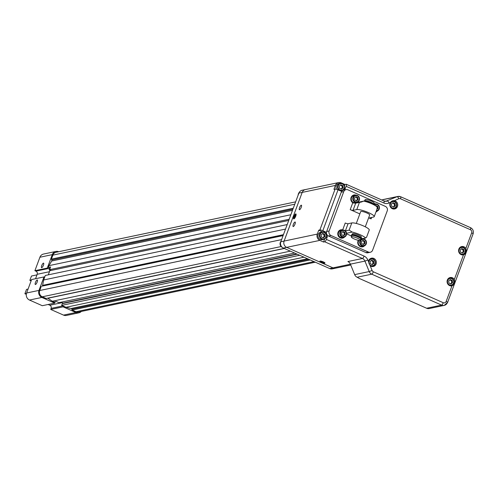 <?xml version="1.0" encoding="UTF-8"?>
<svg xmlns="http://www.w3.org/2000/svg" width="498" height="498" viewBox="0 0 498 498"><rect width="100%" height="100%" fill="white"/><g stroke="black" fill="none" stroke-linecap="round" stroke-linejoin="round"><path stroke-width="0.75" d="M31.43 280.038L29.868 280.368L31.106 280.916M29.868 280.368L31.48 276.029L36.983 274.871M26.481 293.397L24.9 293.733L26.294 294.349M24.9 293.733L26.512 289.394L28.075 289.064M343.19 235.473A1.805 1.693 78.1 0 0 342.543 231.981M343.271 235.51L344.392 234.589L344.099 232.529L342.655 231.887M345.189 234.421L344.89 232.361L343.066 231.551L341.535 232.809L341.833 234.869L343.657 235.679L345.189 234.421L344.392 234.589M344.099 232.529L344.89 232.361M342.294 236.494A3.131 2.932 78.1 0 0 346.266 233.226A3.131 2.932 78.1 0 0 341.522 231.128A3.131 2.932 78.1 0 0 342.294 236.494M341.964 236.967A3.611 3.38 78.1 0 0 346.508 232.952A3.611 3.38 78.1 0 0 339.817 233.282A3.611 3.38 78.1 0 0 341.964 236.967M342.456 230.113L340.968 230.431A3.611 3.38 78.1 0 0 340.476 237.278A3.611 3.38 78.1 0 0 342.456 237.496L343.937 237.185M376.706 206.595A1.805 1.693 78.1 0 0 376.015 206.072L377.752 206.328L378.044 208.388L376.961 209.278M356.151 200.632A1.805 1.693 78.1 0 0 355.504 197.14M363.098 244.281A1.805 1.693 78.1 0 0 362.444 240.789M377.086 208.693L377.142 207.766M377.017 206.875L376.961 206.489M373.786 203.975L374.135 203.041A4.806 0.94 -159.6 0 0 369.964 200.482A4.806 0.94 -159.6 0 0 365.134 199.686L364.785 200.626M356.232 200.663L357.352 199.748L357.06 197.681L355.616 197.046M363.179 244.319L364.299 243.398L364.001 241.337L362.563 240.696M354.153 238.916A4.806 0.94 -159.6 0 0 360.303 240.241A4.806 0.94 -159.6 0 0 356.126 237.689A4.806 0.94 -159.6 0 0 351.295 236.892A4.806 0.94 -159.6 0 0 354.153 238.916M377.254 208.556L378.044 208.388M375.592 205.792L375.928 205.518L377.752 206.328M358.143 199.58L357.85 197.519L356.026 196.71L354.495 197.967L354.788 200.028L356.612 200.837L358.143 199.58L357.352 199.748M357.06 197.681L357.85 197.519M365.09 243.229L364.791 241.169L362.967 240.36L361.442 241.617L361.735 243.678L363.559 244.487L365.09 243.229L364.299 243.398M364.001 241.337L364.791 241.169M351.295 236.892L351.775 235.591A4.806 0.94 20.4 0 1 356.612 236.388A4.806 0.94 20.4 0 1 360.782 238.94L360.303 240.241M376.438 210.698A3.131 2.932 78.1 0 0 378.959 206.521A3.131 2.932 78.1 0 0 374.39 205.089M364.15 201.198L364.275 200.85A5.198 1.021 20.4 0 1 370.929 202.288A5.198 1.021 20.4 0 1 374.023 204.479L373.898 204.821M355.248 201.646A3.131 2.932 78.1 0 0 359.226 198.385A3.131 2.932 78.1 0 0 354.483 196.287A3.131 2.932 78.1 0 0 355.248 201.646M362.195 245.302A3.131 2.932 78.1 0 0 366.173 242.034A3.131 2.932 78.1 0 0 361.43 239.936A3.131 2.932 78.1 0 0 362.195 245.302M360.652 239.308A5.198 1.021 -159.6 0 0 361.156 239.084A5.198 1.021 -159.6 0 0 356.636 236.313A5.198 1.021 -159.6 0 0 351.407 235.454A5.198 1.021 -159.6 0 0 351.644 235.959M376.245 211.214A3.611 3.38 78.1 0 0 379.37 206.919A3.611 3.38 78.1 0 0 373.917 204.765M364.673 201.323A5.198 1.021 20.4 0 1 370.668 202.997A5.198 1.021 20.4 0 1 373.413 204.572M354.918 202.126A3.611 3.38 78.1 0 0 359.463 198.111A3.611 3.38 78.1 0 0 352.771 198.441A3.611 3.38 78.1 0 0 354.918 202.126M361.865 245.775A3.611 3.38 78.1 0 0 366.41 241.76A3.611 3.38 78.1 0 0 359.718 242.09A3.611 3.38 78.1 0 0 361.865 245.775M361.156 239.084L361.417 238.374A5.198 1.021 -159.6 0 0 356.898 235.604A5.198 1.021 -159.6 0 0 351.669 234.751L351.407 235.454M365.295 201.485A4.806 0.94 20.4 0 1 370.531 203.028A4.806 0.94 20.4 0 1 372.84 204.292M355.41 195.272L353.929 195.583A3.611 3.38 78.1 0 0 353.437 202.437A3.611 3.38 78.1 0 0 355.41 202.655L356.898 202.337M358.996 240.416A3.611 3.38 78.1 0 0 362.357 246.305L363.845 245.993M368.651 217.794L371.11 218.883A2.309 0.454 20.4 0 1 369.734 217.906A2.309 0.454 20.4 0 1 369.877 217.819L373.618 217.028A9.63 1.886 -159.6 0 0 374.216 216.661A9.63 1.886 -159.6 0 0 367.194 212.055A9.63 1.886 -159.6 0 0 356.767 209.571L353.026 210.361A2.309 0.454 20.4 0 1 350.212 209.633L359.849 213.897M375.978 204.012A4.239 3.965 78.1 0 0 373.874 203.75A4.239 3.965 78.1 0 1 376.027 204.012M377.478 210.922A4.239 3.965 78.1 0 1 375.978 211.924A4.239 3.965 78.1 0 0 377.434 210.947M374.216 216.661L376.967 209.26L377.185 207.062A9.63 1.886 -159.6 0 0 363.721 201.099L361.28 202.057L355.703 203.172L353.281 203.003M356.182 203.066A4.239 3.965 78.1 0 0 357.533 202.138M356.07 195.204A4.239 3.965 78.1 0 0 352.771 202.754L350.212 209.633M358.355 240.304A4.239 3.965 78.1 0 0 364.474 245.788M363.017 238.859A4.239 3.965 78.1 0 0 362.55 238.691M356.288 223.459L360.689 211.625A4.806 0.94 20.4 0 1 365.52 212.422A4.806 0.94 20.4 0 1 369.697 214.974L365.295 226.808M352.179 234.521L352.447 233.799A4.806 0.94 20.4 0 1 357.278 234.589A4.806 0.94 20.4 0 1 361.455 237.148L361.181 237.87M357.576 202.113A4.239 3.965 78.1 0 1 357.203 202.468L363.721 201.099M356.12 195.204A4.239 3.965 78.1 0 0 353.829 194.967M361.193 238.978L365.669 238.032L365.974 237.583M362.233 238.374L363.577 239.127M362.519 246.908A4.239 3.965 78.1 0 0 364.524 245.769M366.497 237.422L369.248 230.02A9.63 1.886 -159.6 0 0 362.227 225.42A9.63 1.886 -159.6 0 0 351.8 222.936L348.058 223.727L345.382 230.916L349.123 230.126L352.198 232.074A9.63 1.886 -159.6 0 1 365.669 238.032M343.203 230.051L342.686 229.877L345.245 222.998A2.309 0.454 -159.6 0 0 348.058 223.727M346.558 233.263L352.198 232.074M346.589 233.848L351.6 236.064M342.686 229.877A4.239 3.965 78.1 0 0 337.862 234.77A4.239 3.965 78.1 0 0 344.616 236.961M372.604 250.208L387.22 210.909A3.467 3.249 78.1 0 0 385.371 206.384L347.959 189.825A3.467 3.249 78.1 0 0 343.745 191.668L329.128 230.966A3.467 3.249 78.1 0 0 330.977 235.492L368.389 252.05A3.467 3.249 78.1 0 0 372.604 250.208M343.116 230.051A4.239 3.965 78.1 0 0 340.856 229.815M342.599 238.106A4.239 3.965 78.1 0 0 344.572 236.98M343.745 191.668L341.267 192.191A3.467 3.249 -101.9 0 1 343.589 190.143L346.06 189.62M341.267 192.191L326.657 231.483L329.128 230.966M330.977 235.492L328.506 236.015A3.467 3.249 -101.9 0 1 326.657 231.483M328.506 236.015L365.912 252.573L368.389 252.05M370.288 252.256L367.81 252.779A3.467 3.249 -101.9 0 1 365.912 252.573M460.258 254.092A3.791 3.548 78.1 0 0 465.543 251.229A3.791 3.548 78.1 0 0 459.094 248.564M463.289 247.743A3.337 3.125 78.1 0 0 459.05 251.222A3.337 3.125 78.1 0 0 464.105 253.463A3.337 3.125 78.1 0 0 463.289 247.743M460.202 249.946L461.833 248.608L463.781 249.467L464.092 251.671L462.461 253.009L460.513 252.15L460.202 249.946M463.781 249.467L463.003 249.635L461.428 248.938M463.003 249.635L463.314 251.832L464.092 251.671M463.314 251.832L462.088 252.847M461.982 252.797A1.93 1.805 78.1 0 0 461.291 249.05M357.962 277.591A4.812 4.507 78.1 0 0 359.22 278.419L426.624 308.25A4.812 4.507 78.1 0 0 429.264 308.536L444.222 305.386L447.59 302.448A2.409 0.473 -159.6 0 1 447.441 302.541A4.812 4.507 -101.9 0 1 441.583 305.1L371.713 274.174L357.166 277.237A4.812 4.507 -101.9 0 1 354.669 274.622L350.393 264.158A4.812 4.507 78.1 0 0 347.897 261.543L362.444 258.481L324.715 241.779L323.563 242.022L324.69 238.978M381.898 200.04L382.501 199.779A4.812 4.507 -101.9 0 1 383.329 199.511L397.871 196.449A4.812 4.507 -101.9 0 1 400.51 196.735A2.409 0.697 113.9 0 1 400.66 196.747A2.409 0.697 113.9 0 1 400.51 198.777A2.409 2.253 78.1 0 0 398.78 198.764L394.428 200.669L392.878 200.675L390.451 202.406A4.239 3.965 78.1 0 0 394.653 208.961A4.239 3.965 78.1 0 0 394.428 200.669M357.166 277.237L359.22 278.419M350.735 264.986L332.34 268.858A4.812 4.507 -101.9 0 1 329.707 268.571L283.362 248.06A4.812 4.507 -101.9 0 1 280.797 241.773L284.097 241.076A4.812 4.507 78.1 0 0 286.667 247.369L333.013 267.874A4.812 4.507 78.1 0 0 335.646 268.161A4.812 4.507 -101.9 0 1 335.64 268.167A4.812 4.507 -101.9 0 1 333.006 267.88L286.661 247.369A4.812 4.507 -101.9 0 1 284.097 241.076L302.199 192.402L284.103 241.076L317.288 234.091A4.812 4.507 78.1 0 0 319.853 240.385L323.563 242.022M321.509 262.322A2.708 0.529 -159.6 0 0 324.976 263.062A2.708 0.529 -159.6 0 0 322.623 261.624A2.708 0.529 -159.6 0 0 319.903 261.176A2.708 0.529 -159.6 0 0 321.509 262.322M326.433 232.796A4.239 3.965 78.1 0 0 324.926 231.645L322.822 230.717A2.409 0.473 20.4 0 0 319.89 229.958L318.732 230.201L317.288 234.091M341.945 191.083A4.239 3.965 78.1 0 1 340.134 190.759L338.024 189.825A2.409 0.473 -159.6 0 0 335.098 189.072L333.94 189.315L335.391 185.418A4.812 4.507 -101.9 0 1 341.248 182.859L344.952 184.497L346.11 184.254A2.409 0.697 113.9 0 1 346.259 184.266A2.409 0.697 113.9 0 1 346.11 186.296L345.288 188.505L344.205 188.736M295.905 213.922A2.708 0.784 -66.1 0 0 293.888 216.599A2.708 0.784 -66.1 0 0 293.708 218.871A2.708 0.784 -66.1 0 0 295.519 216.711A2.708 0.784 -66.1 0 0 295.899 213.922A2.708 0.784 -66.1 0 0 293.87 216.586A2.708 0.784 -66.1 0 0 293.714 218.877M299.553 207.641A2.478 0.716 -66.1 0 0 299.398 209.726A2.478 0.716 -66.1 0 0 301.053 207.753A2.478 0.716 -66.1 0 0 301.402 205.201A2.478 0.716 -66.1 0 0 299.553 207.641M293.297 224.461A2.478 0.716 -66.1 0 0 293.141 226.54A2.478 0.716 -66.1 0 0 294.804 224.573A2.478 0.716 -66.1 0 0 295.146 222.015A2.478 0.716 -66.1 0 0 293.297 224.461M280.797 241.773L298.9 193.1A4.812 4.507 -101.9 0 1 302.118 190.248L305.417 189.557A4.812 4.507 78.1 0 0 302.205 192.402A4.812 4.507 -101.9 0 1 305.417 189.557A4.812 4.507 -101.9 0 1 305.423 189.557L338.609 182.573M324.976 263.056A2.708 0.529 20.4 0 1 321.515 262.303A2.708 0.529 20.4 0 1 319.903 261.17M294.001 217.309L294.218 218L295.034 217.091L295.625 215.497L295.407 214.806L294.001 217.309L294.598 217.57M322.692 262.552L323.961 262.782L323.719 262.334L320.924 261.431L322.692 262.552L322.903 261.973M295.414 216.07L294.598 215.709M321.31 261.5L321.166 261.88M280.965 241.325A3.791 3.548 78.1 0 0 282.322 247.419M299.124 192.583A3.791 3.548 78.1 0 0 298.146 195.116M61.036 302.211L63.115 303.133L296.721 253.974M63.115 303.133L62.985 303.487M299.696 255.287L61.671 305.38L62.325 303.631L297.219 254.198M61.671 305.38L65.966 307.285L303.992 257.192M65.966 307.285L71.046 308.505A1.158 1.083 -101.9 0 1 71.83 309.196L72.166 310.03L310.192 259.937M72.166 310.03L75.995 311.723A4.812 4.507 78.1 0 0 78.634 312.009L315.302 262.197M295.638 201.858L56.112 252.268A4.812 4.507 78.1 0 0 52.888 255.113L51.394 259.134L293.272 208.232M51.394 259.134L51.736 259.962A1.158 1.083 -101.9 0 1 51.668 261.027L48.972 265.646L290.851 214.744M289.17 219.257L49.607 269.673L50.628 266.928L48.312 267.414A2.409 2.253 -101.9 0 1 49.875 268.951M48.972 265.646L48.312 267.414M49.607 269.673L51.275 270.414L288.728 220.44M50.012 269.854A2.409 2.253 -101.9 0 1 49.856 270.657L48.3 274.84M38.987 290.396A5.391 5.048 78.1 0 0 41.857 297.437L29.488 300.045A5.391 5.048 -101.9 0 1 26.612 292.998L38.987 290.396L43.986 276.944L44.658 277.243L45.318 275.469L287.197 224.567M44.658 277.243L43.643 279.982L285.516 229.08M43.643 279.982L42.623 285.348A1.158 1.083 -101.9 0 1 41.994 286.157L283.094 235.598M41.216 286.499L39.722 290.515A4.812 4.507 78.1 0 0 42.293 296.802L46.115 298.495L284.14 248.409M47.715 298.159A1.158 1.083 -101.9 0 1 47.889 298.258L52.315 301.24L290.34 251.148M294.635 253.052L58.926 302.66L56.311 301.502L54.002 301.987L52.315 301.24M41.857 297.437L54.668 303.108L55.06 302.043A2.409 2.253 78.1 0 1 55.203 301.732M48.132 304.483L49.831 305.23A2.409 2.253 -101.9 0 1 51.113 308.38L50.715 309.439L63.09 306.836L63.358 306.127M63.09 306.836L75.901 312.501A5.391 5.048 78.1 0 0 78.852 312.825A5.391 5.048 78.1 0 0 81.336 311.437M58.72 251.72A5.391 5.048 78.1 0 0 55.888 251.453A5.391 5.048 78.1 0 0 52.284 254.64L39.908 257.242A5.391 5.048 -101.9 0 1 43.513 254.055L55.888 251.453M49.719 271.024A2.409 2.253 78.1 0 0 48.287 268.54L47.279 268.092L52.284 254.64M26.612 292.998L31.611 279.546L43.986 276.944M37.169 282.049A2.478 0.716 -66.1 0 0 37.319 279.963A2.478 0.716 -66.1 0 0 35.663 281.936A2.478 0.716 -66.1 0 0 35.314 284.489A2.478 0.716 -66.1 0 0 37.169 282.049M29.488 300.045L42.293 305.71L54.668 303.108M50.715 309.439L63.526 315.11L75.901 312.501M78.852 312.825L66.477 315.427A5.391 5.048 -101.9 0 1 63.526 315.11M43.419 265.235A2.478 0.716 -66.1 0 0 43.575 263.149A2.478 0.716 -66.1 0 0 41.913 265.123A2.478 0.716 -66.1 0 0 41.571 267.675A2.478 0.716 -66.1 0 0 43.419 265.235M44.839 276.757L35.551 278.712A2.409 2.253 -101.9 0 1 35.551 278.718L37.201 274.286A2.409 2.253 78.1 0 0 35.918 271.142L34.904 270.694L39.908 257.242M34.904 270.694L47.279 268.092M462.424 254.939A4.239 3.965 78.1 0 0 463.14 254.453M461.584 247.076A4.239 3.965 78.1 0 0 460.737 246.921M461.123 254.615A4.239 3.965 78.1 0 0 463.482 254.858C466.078 253.719 466.875 251.583 465.867 248.446A4.239 3.965 78.1 0 0 458.602 250.289A4.239 3.965 78.1 0 0 461.123 254.615M450.902 285.914A4.239 3.965 78.1 0 0 451.618 285.429M450.068 278.052A4.239 3.965 78.1 0 0 449.215 277.896M449.601 285.591A4.239 3.965 78.1 0 0 451.966 285.833C454.562 284.694 455.353 282.559 454.344 279.422A4.239 3.965 78.1 0 0 447.08 281.264A4.239 3.965 78.1 0 0 449.601 285.591M372.243 266.561A4.239 3.965 78.1 0 0 372.958 266.075M371.402 258.699A4.239 3.965 78.1 0 0 370.556 258.543M370.942 266.237A4.239 3.965 78.1 0 0 376.27 261.525A4.239 3.965 78.1 0 0 368.458 261.543L370.201 265.814A4.239 3.965 78.1 0 0 370.942 266.237M392.798 201.173A4.239 3.965 78.1 0 0 391.932 201.011M393.632 209.036A4.239 3.965 78.1 0 0 394.348 208.55M322.555 231.894L318.732 230.201M322.119 231.956L320.718 232.249A3.791 3.548 78.1 0 0 318.023 236.687A3.791 3.548 78.1 0 0 322.281 239.669L323.681 239.37A3.791 3.548 78.1 0 0 324.198 232.18A3.791 3.548 78.1 0 0 319.43 236.394A3.791 3.548 78.1 0 0 323.681 239.37M324.715 241.779A2.409 0.697 113.9 0 0 326.364 239.395L327.186 237.185A4.239 3.965 78.1 0 0 327.441 235.268M341.435 191.083A4.239 3.965 78.1 0 0 342.151 190.597M344.404 185.972L344.952 184.497M340.221 183.276A3.791 3.548 78.1 0 0 337.532 187.721A3.791 3.548 78.1 0 0 344.554 187.373A3.791 3.548 78.1 0 0 340.221 183.276L338.821 183.575A3.791 3.548 78.1 0 0 336.654 189.321M344.348 189.981A4.239 3.965 78.1 0 0 345.288 188.505M324.198 232.566A3.337 3.125 78.1 0 0 319.959 236.046A3.337 3.125 78.1 0 0 325.013 238.281A3.337 3.125 78.1 0 0 324.198 232.566M321.11 234.77L322.741 233.425L324.69 234.29L325.007 236.494L323.37 237.832L321.428 236.973L321.11 234.77M324.69 234.29L323.912 234.452L322.343 233.761M323.912 234.452L324.223 236.656L325.007 236.494M324.223 236.656L322.997 237.664M322.891 237.621A1.93 1.805 78.1 0 0 322.2 233.873M370.07 265.714A3.791 3.548 78.1 0 0 375.361 262.851A3.791 3.548 78.1 0 0 368.912 260.186M373.108 259.365A3.337 3.125 78.1 0 0 368.869 262.844A3.337 3.125 78.1 0 0 373.923 265.079A3.337 3.125 78.1 0 0 373.108 259.365M370.02 261.568L371.651 260.23L373.6 261.089L373.911 263.293L372.28 264.631L370.331 263.772L370.02 261.568M373.6 261.089L372.821 261.251L371.247 260.56M372.821 261.251L373.133 263.454L373.911 263.293M373.133 263.454L371.906 264.463M371.801 264.419A1.93 1.805 78.1 0 0 371.11 260.672M448.735 285.068A3.791 3.548 78.1 0 0 454.02 282.204A3.791 3.548 78.1 0 0 447.571 279.54M451.767 278.718A3.337 3.125 78.1 0 0 447.528 282.198A3.337 3.125 78.1 0 0 452.582 284.439A3.337 3.125 78.1 0 0 451.767 278.718M448.679 280.922L450.31 279.583L452.259 280.442L452.576 282.646L450.945 283.985L448.997 283.125L448.679 280.922M452.259 280.442L451.481 280.611L449.912 279.913M451.481 280.611L451.798 282.808L452.576 282.646M451.798 282.808L450.565 283.823M450.46 283.773A1.93 1.805 78.1 0 0 449.769 280.025M342.3 183.887A3.337 3.125 78.1 0 0 338.061 187.366A3.337 3.125 78.1 0 0 343.116 189.607A3.337 3.125 78.1 0 0 342.3 183.887M339.213 186.09L340.844 184.752L342.792 185.617L343.11 187.814L341.472 189.159L339.53 188.294L339.213 186.09M342.792 185.617L342.014 185.779L340.445 185.082M342.014 185.779L342.325 187.983L343.11 187.814M342.325 187.983L341.099 188.991M340.993 188.941A1.93 1.805 78.1 0 0 340.302 185.194M391.465 208.189A3.791 3.548 78.1 0 0 396.757 205.325A3.791 3.548 78.1 0 0 390.301 202.661M394.497 201.839A3.337 3.125 78.1 0 0 390.264 205.319A3.337 3.125 78.1 0 0 395.319 207.554A3.337 3.125 78.1 0 0 394.497 201.839M391.409 204.043L393.047 202.705L394.995 203.564L395.306 205.767L393.675 207.106L391.727 206.247L391.409 204.043M394.995 203.564L394.211 203.726L392.642 203.035M394.211 203.726L394.528 205.929L395.306 205.767M394.528 205.929L393.296 206.938M393.196 206.894A1.93 1.805 78.1 0 0 392.505 203.147M356.767 209.571L359.444 202.381M355.703 203.172L353.026 210.361M371.639 217.445L371.11 218.883M363.839 238.418L363.652 238.922M349.123 230.126L351.8 222.936M385.645 201.323L397.049 196.716L382.501 199.779M384.095 201.055A4.812 4.507 78.1 0 0 387.301 200.974A2.409 0.828 66.4 0 1 389.031 203.028A7.221 6.767 -101.9 0 1 383.84 202.991L346.11 186.296M370.201 265.814L372.112 270.482A2.409 2.253 78.1 0 0 373.357 271.79A2.409 0.697 113.9 0 1 371.713 274.174A4.812 4.507 -101.9 0 1 369.211 271.559L364.941 261.095A4.812 4.507 78.1 0 0 362.444 258.481A2.409 0.697 113.9 0 0 364.094 256.096A7.221 6.767 -101.9 0 1 367.835 260.018L364.941 261.095L350.393 264.158M354.669 274.622L369.211 271.559L372.112 270.482M398.78 198.764A2.409 0.828 66.4 0 0 397.049 196.716A4.812 4.507 -101.9 0 1 397.871 196.449L400.66 196.747L470.535 227.673A2.409 0.697 113.9 0 1 470.386 229.703L400.51 198.777M426.624 308.25L441.583 305.1A2.409 0.697 113.9 0 0 443.232 302.716A2.409 2.253 78.1 0 0 446.158 301.433L451.966 285.833M319.853 240.385L283.362 248.06M350.418 264.214L333.013 267.874M335.391 185.418L298.9 193.1M319.89 229.958L335.098 189.072M329.707 268.571L333.006 267.88M71.046 308.505L307.503 258.748M71.83 309.196L308.81 259.321M75.995 311.723L314.02 261.631M52.888 255.113L294.766 204.211M51.736 259.962L292.905 209.21M51.668 261.027L292.488 210.343M49.856 270.657L51.188 270.377M42.623 285.348L283.437 234.67M41.994 286.157L283.163 235.405M39.722 290.515L281.6 239.613M42.293 296.802L281.102 246.547M47.889 298.258L284.346 248.496M49.831 305.23L62.045 302.66M51.113 308.38L62.854 305.909M35.918 271.142L48.287 268.54M37.201 274.286L49.464 271.709M470.386 227.661A2.409 0.697 113.9 0 1 470.535 227.673C472.994 229.055 473.853 231.116 473.1 233.861A2.409 0.473 -159.6 0 0 471.668 232.846A2.409 2.253 78.1 0 0 470.386 229.703M472.951 233.954A2.409 0.473 -159.6 0 0 473.1 233.861L447.59 302.448A2.409 0.473 -159.6 0 0 446.158 301.433M327.186 237.185L326.103 237.409M324.926 231.645L323.488 231.95M383.84 200.955A2.409 0.697 113.9 0 1 383.989 200.968A2.409 0.697 113.9 0 1 383.84 202.991M390.451 202.406L389.031 203.028M465.867 248.446L471.668 232.846M454.344 279.422L463.482 254.858M373.357 271.79L443.232 302.716M367.835 260.018L368.458 261.543M338.024 189.825L322.822 230.717M326.364 239.395L364.094 256.096M376.22 211.27L376.799 211.152M374.029 204.354L375.311 204.08M361.05 239.202L362.357 238.928M461.615 254.795L462.773 254.553M460.052 247.375L461.21 247.133M346.259 184.266L383.989 200.968L386.473 201.242M371.433 266.418L372.591 266.175M369.871 258.997L371.029 258.755M450.092 285.771L451.25 285.528M448.536 278.351L449.694 278.108M340.626 190.939L341.784 190.697M392.829 208.892L393.986 208.65M391.247 201.478L392.424 201.229"/></g></svg>
